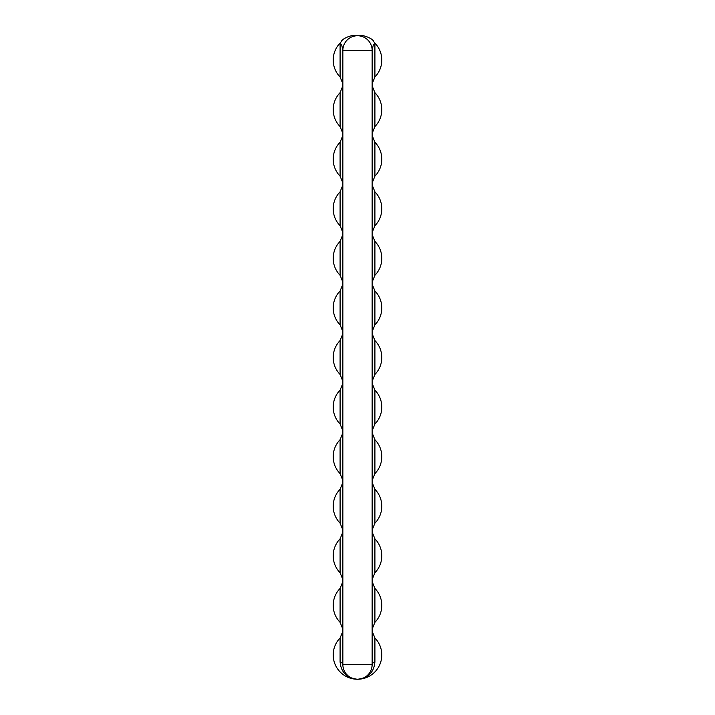 <?xml version="1.0" encoding="UTF-8"?>
<svg xmlns="http://www.w3.org/2000/svg" width="715" height="715" viewBox="0 0 715 715"><rect width="100%" height="100%" fill="white"/><g stroke="black" fill="none" stroke-linecap="round" stroke-linejoin="round"><path stroke-width="1.07" d="M374.91 439.698L374.91 473.607A24.301 24.301 0 0 0 374.91 439.698L372.14 432.888M340.09 473.607L340.09 439.698A24.301 24.301 0 0 0 340.09 473.607L342.86 480.417M340.09 661.84A9.76 3.968 180 0 1 342.86 664.61A14.64 14.64 0 0 0 357.5 679.25A24.301 24.301 0 0 0 374.91 637.995L374.91 661.84C374.034 672.243 368.234 678.043 357.5 679.25A24.301 24.301 0 0 1 340.09 637.995L340.09 661.84C340.966 672.243 346.766 678.043 357.5 679.25A14.64 14.64 0 0 0 372.14 664.61L371.925 667.086M371.3 669.508L370.254 671.805M368.815 673.896L368.386 674.397M342.95 666.246L343.075 667.086M343.701 669.508L344.746 671.796M346.185 673.896L347.982 675.729M344.335 671.01L345.792 673.396M373.427 44.348L372.14 50.39L372.14 664.61L342.86 664.61A14.64 14.64 0 0 0 357.5 679.25A14.64 14.64 0 0 0 372.14 664.61A9.76 3.968 180 0 1 374.91 661.84M342.86 664.61L342.86 50.39L341.573 44.348M361.343 35.75L354.157 35.75M360.405 35.75L358.51 35.75M357.974 35.75L355.284 35.75M340.09 77.005L340.09 43.097A24.301 24.301 0 0 0 340.09 77.005L342.86 83.816M372.14 50.39A14.64 14.64 0 0 0 357.5 35.75A14.64 14.64 0 0 0 342.86 50.39A14.64 14.64 0 0 1 357.5 35.75A14.64 14.64 0 0 1 372.14 50.39L342.86 50.39M340.09 588.418A24.301 24.301 0 0 0 340.09 622.327L340.09 588.418L342.86 581.608M374.91 622.327A24.301 24.301 0 0 0 374.91 588.418L374.91 622.327L372.14 629.137M340.09 538.842A24.301 24.301 0 0 0 340.09 572.76L340.09 538.842L342.86 532.032M374.91 572.76A24.301 24.301 0 0 0 374.91 538.842L374.91 572.76L372.14 579.561M340.09 489.275A24.301 24.301 0 0 0 340.09 523.183L340.09 489.266L342.86 482.464M374.91 523.183A24.301 24.301 0 0 0 374.91 489.275L374.91 523.183L372.14 529.994M340.09 390.122A24.301 24.301 0 0 0 340.09 424.031L340.09 390.122L342.86 383.312M374.91 424.031A24.301 24.301 0 0 0 374.91 390.122L374.91 424.031L372.14 430.841M340.09 340.546A24.301 24.301 0 0 0 340.09 374.454L340.09 340.546L342.86 333.735M374.91 374.454A24.301 24.301 0 0 0 374.91 340.546L374.91 374.454L372.14 381.265M340.09 290.969A24.301 24.301 0 0 0 340.09 324.878L340.09 290.969L342.86 284.159M374.91 324.878A24.301 24.301 0 0 0 374.91 290.969L374.91 324.878L372.14 331.689M340.09 241.393A24.301 24.301 0 0 0 340.09 275.302L340.09 241.393L342.86 234.583M374.91 275.302A24.301 24.301 0 0 0 374.91 241.393L374.91 275.302L372.14 282.112M340.09 191.817A24.301 24.301 0 0 0 340.09 225.726L340.09 191.817L342.86 185.006M374.91 225.726A24.301 24.301 0 0 0 374.91 191.817L374.91 225.734L372.14 232.536M340.09 142.24A24.301 24.301 0 0 0 340.09 176.158L340.09 142.24L342.86 135.439M374.91 176.158A24.301 24.301 0 0 0 374.91 142.24L374.91 176.158L372.14 182.969M340.09 92.673A24.301 24.301 0 0 0 340.09 126.582L340.09 92.673L342.86 85.863M374.91 126.582A24.301 24.301 0 0 0 374.91 92.673L374.91 126.582L372.14 133.392M374.91 77.005A24.301 24.301 0 0 0 374.91 43.097L374.91 77.005L372.14 83.816M343.102 667.247L343.513 668.918M348.598 676.229L351.539 677.981M374.91 637.995L372.14 631.184M340.09 43.097L341.064 41.926C342.413 37.761 353.621 34.767 353.139 35.75L357.545 35.75M340.09 637.995L342.86 631.184M340.09 622.327L342.86 629.137M374.91 588.418L372.14 581.608M340.09 572.76L342.86 579.561M374.91 538.842L372.14 532.032M340.09 523.183L342.86 529.994M374.91 489.266L372.14 482.464M340.09 439.698L342.86 432.888M374.91 473.607L372.14 480.417M340.09 424.031L342.86 430.841M374.91 390.122L372.14 383.312M340.09 374.454L342.86 381.265M374.91 340.546L372.14 333.735M340.09 324.878L342.86 331.689M374.91 290.969L372.14 284.159M340.09 275.302L342.86 282.112M374.91 241.393L372.14 234.583M340.09 225.734L342.86 232.536M374.91 191.817L372.14 185.006M340.09 176.158L342.86 182.969M374.91 142.24L372.14 135.439M340.09 126.582L342.86 133.392M374.91 92.673L372.14 85.863M374.91 43.097L373.936 41.926C372.873 37.761 360.7 34.704 361.879 35.75L357.464 35.75M362.165 35.75L360.753 35.75"/></g></svg>
